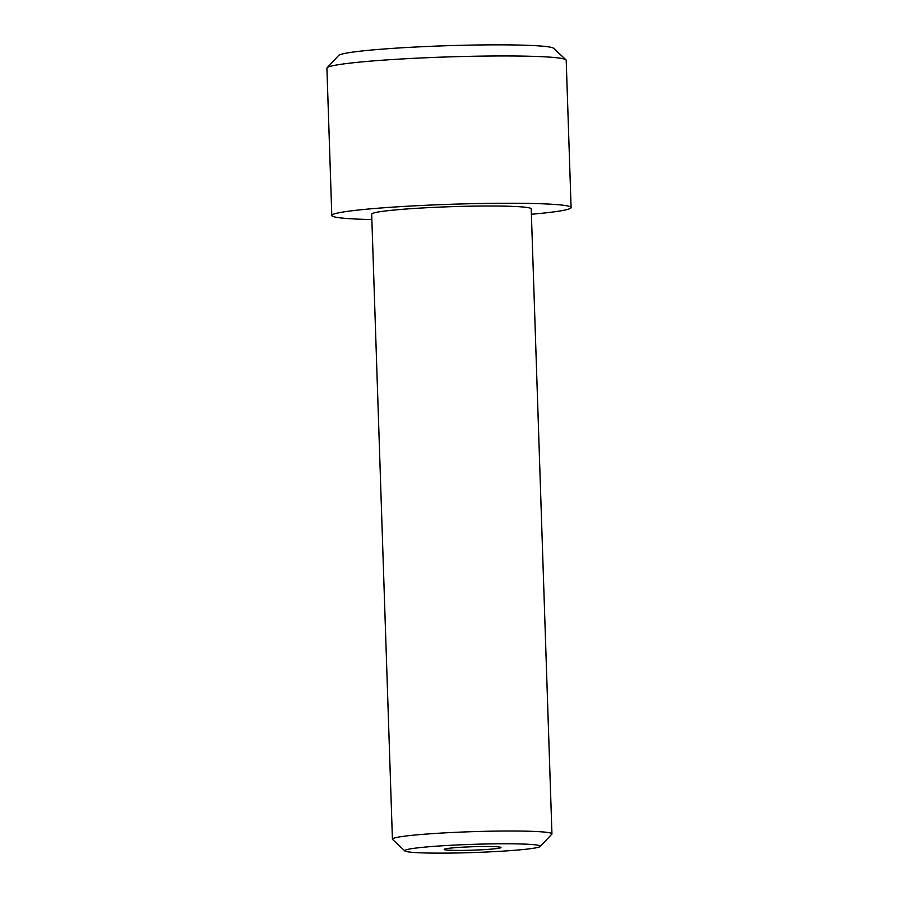 <?xml version="1.0" encoding="UTF-8"?>
<svg xmlns="http://www.w3.org/2000/svg" width="898" height="898" viewBox="0 0 898 898"><rect width="100%" height="100%" fill="white"/><g stroke="black" fill="none" stroke-linecap="round" stroke-linejoin="round"><path stroke-width="1.35" d="M465.557 847.027A28.41 1.717 178.1 0 0 444.173 849.396A28.41 1.717 178.1 0 0 479.588 849.89A28.41 1.717 178.1 0 0 500.972 847.521A28.41 1.717 178.1 0 0 465.557 847.027M327.119 67.743L338.658 55.44A107.738 6.522 -1.9 0 1 419.557 46.831A107.738 6.522 -1.9 0 1 553.628 48.312L565.965 59.818A119.715 7.251 178.1 0 0 416.998 58.168A119.715 7.251 178.1 0 0 327.119 67.743A119.715 7.251 178.1 0 0 326.906 68.181L331.8 215.475A119.715 7.251 -1.9 0 1 421.88 205.462A119.715 7.251 -1.9 0 1 571.094 207.539A119.715 7.251 -1.9 0 1 531.391 214.263M571.094 207.539L566.2 60.245A119.715 7.251 178.1 0 0 565.965 59.818M489.32 851.888A67.833 4.108 178.1 0 0 540.259 846.466A67.833 4.108 178.1 0 0 455.825 845.029A67.833 4.108 178.1 0 0 404.908 850.956A67.833 4.108 178.1 0 0 489.32 851.888M404.908 850.956L392.572 839.45A79.81 4.838 -1.9 0 1 392.415 839.159A79.81 4.838 -1.9 0 1 452.469 832.48A79.81 4.838 -1.9 0 1 551.944 833.872A79.81 4.838 -1.9 0 1 551.81 834.163L540.259 846.466M551.944 833.872L531.212 208.864A79.81 4.838 178.1 0 0 431.736 207.472A79.81 4.838 178.1 0 0 371.682 214.151L392.415 839.159M371.862 219.561A119.715 7.251 -1.9 0 1 331.8 215.475"/></g></svg>
